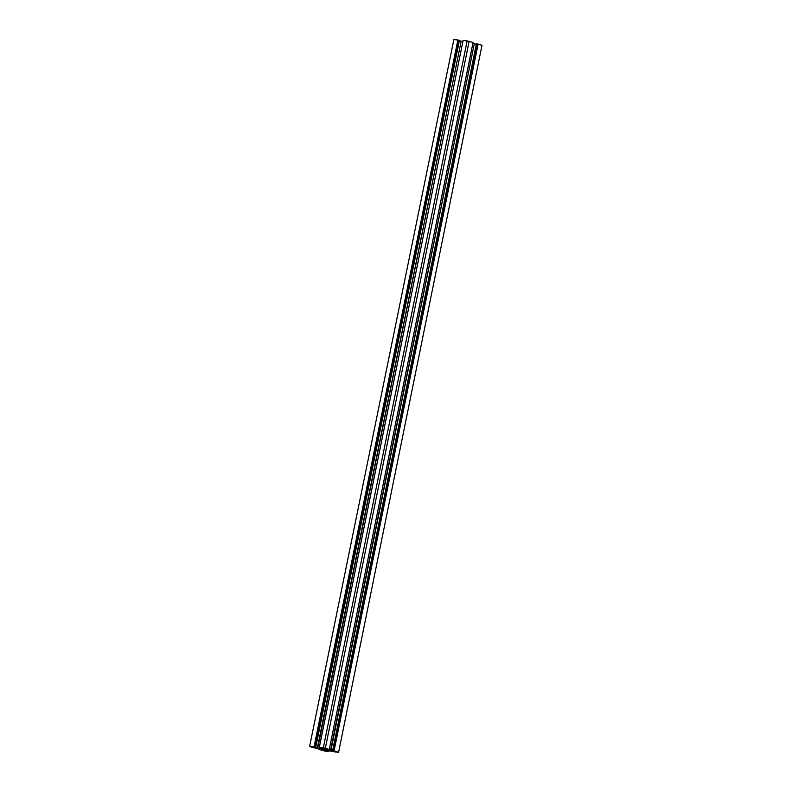 <?xml version="1.0" encoding="UTF-8"?>
<svg xmlns="http://www.w3.org/2000/svg" width="792" height="792" viewBox="0 0 792 792"><rect width="100%" height="100%" fill="white"/><g stroke="black" fill="none" stroke-linecap="round" stroke-linejoin="round"><path stroke-width="1.19" d="M321.285 748.618L321.71 749.242L321.532 748.559L323.671 748.796L324.364 749.885L324.522 749.103M324.68 749.004L324.769 750.133L324.987 749.074L324.304 749.113M324.185 749.836L323.849 749.004M323.74 748.866L323.235 749.816L323.453 748.757M318.958 748.301L320.71 748.48L320.621 749.014L318.82 748.45L320.423 748.45M327.334 749.826L329.393 750.588L326.532 749.658L326.423 750.192L326.769 749.648L324.948 749.064M473.032 42.53L329.264 749.44L473.032 42.53L469.151 41.333L325.334 748.212L323.324 747.806L467.141 40.927L469.151 41.333M327.591 749.083L327.452 749.737L324.859 748.925L329.254 749.519L325.334 748.212M319.315 747.43L463.082 40.531L467.141 40.927M473.062 42.639L329.254 749.519M472.923 43.362L474.299 43.788L330.482 750.668L334.808 751.351M330.858 750.767L474.299 43.788M474.675 43.877L476.329 44.213L332.521 751.103M334.818 751.321L332.729 750.737L476.546 43.857L477.061 43.897L333.501 750.826L477.061 43.897M477.863 44.065L334.046 750.945L478.12 44.114L477.309 43.946M478.12 44.114L481.991 45.312L338.58 752.38L333.313 751.43M338.58 752.38L481.991 45.312M453.856 39.6L309.603 746.5L453.856 39.6L457.865 39.996L458.924 40.214L315.107 747.094L458.677 40.164M320.582 747.757L320.453 748.351L317.721 748.074L313.404 746.995L315.543 747.262L458.924 40.214M459.37 40.352L315.602 747.252L315.107 747.094M459.34 40.768L315.681 747.678M317.344 748.014L461.162 41.134L459.499 40.798M461.162 41.134L317.721 748.074M462.914 41.333L461.538 41.194M320.988 747.737L320.453 748.351M458.123 40.055L314.305 746.935L314.86 747.044M314.305 746.935L310.038 746.48M314.691 747.658L309.603 746.5M314.167 747.806L320.671 749.103L323.483 750.024L321.116 749.965L321.255 749.311M320.334 749.668L321.116 749.965M320.324 749.717L318.978 749.44L319.127 748.658M318.978 749.44L324.859 751.073L328.868 751.479L328.571 750.618M327.512 751.123L327.64 750.509L327.512 751.123L328.442 751.232M327.522 751.172L326.7 751.093L326.829 750.44M334.729 751.865L327.403 750.469L324.473 750.232L326.7 751.093M333.937 751.618L334.719 751.895M334.303 750.994L338.174 752.192M334.046 750.945L333.501 750.826M327.957 749.262L327.838 749.856L330.482 750.668M319.315 747.401L323.324 747.806M320.849 748.391L323.74 748.48L319.305 747.49M324.542 748.074L324.047 748.46L321.859 747.757L326.165 748.569M324.453 748.539L326.136 748.707M320.71 748.48L323.235 749.816M326.532 749.549L326.69 750.311L324.769 750.133M327.007 749.786L327.245 750.361M321.196 749.103L320.958 748.529M318.948 748.351L320.384 748.648M333.343 751.301L337.748 752.271M335.778 752.073L335.63 751.529M333.333 751.341L335.531 752.024M335.867 751.578L337.768 752.162M314.85 747.539L310.434 746.618M314.84 747.579L312.573 747.361L312.672 746.866M312.414 746.816L312.573 747.361M312.315 747.302L310.415 746.717M322.047 750.173L326.324 751.133L323.443 750.311M322.027 750.311L323.354 750.727M327.65 749.103L327.512 749.786M320.918 747.727L320.78 748.41M477.586 44.035L333.769 750.915M458.39 40.135L314.572 747.014M324.027 749.054L323.878 749.767M327.413 749.717L327.542 749.074M320.899 748.391L321.037 747.747M327.928 749.875L328.046 749.291M327.581 749.875L327.472 750.4M314.048 746.886L457.865 39.996M320.364 748.341L320.483 747.747M319.443 749.4L319.572 748.796M320.295 749.638L320.423 749.044M319.82 748.866L319.701 749.46M321.502 749.39L321.374 750.014M320.473 749.054L320.344 749.658L320.473 749.054M328.314 750.588L328.195 751.182M327.571 751.113L327.69 750.519M326.571 750.42L326.443 751.044M329.264 749.44L473.081 42.56M463.082 40.531L319.245 747.49M476.546 43.857L332.729 750.737M459.419 40.372L315.602 747.252M319.077 748.638L318.919 749.44M321.839 748.588L321.71 749.242"/></g></svg>
